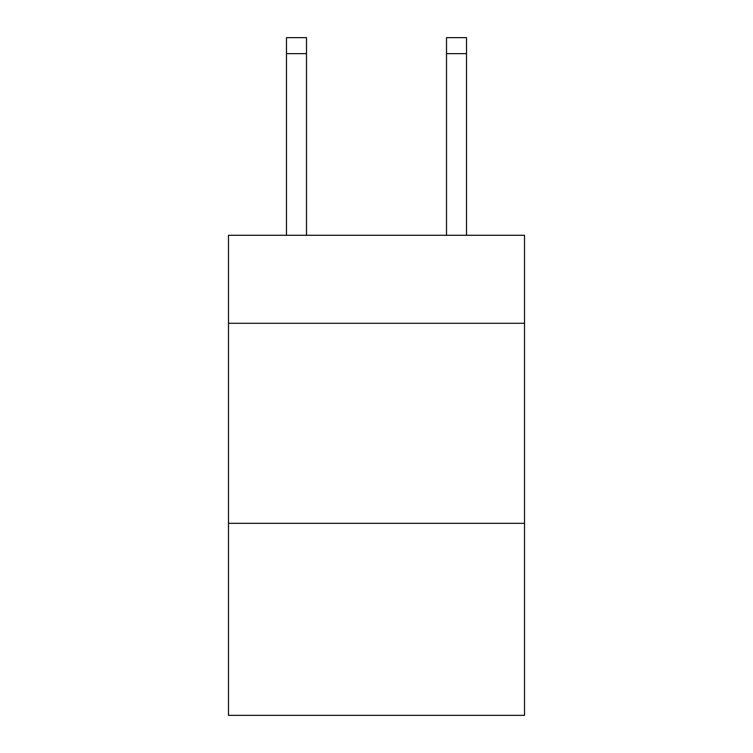 <?xml version="1.0" encoding="UTF-8"?>
<svg xmlns="http://www.w3.org/2000/svg" width="753" height="753" viewBox="0 0 753 753"><rect width="100%" height="100%" fill="white"/><g stroke="black" fill="none" stroke-linecap="round" stroke-linejoin="round"><path stroke-width="1.13" d="M524.521 323.291L524.521 235.275L228.479 235.275L228.479 323.291L524.521 323.291L524.521 715.35L228.479 715.35L228.479 323.291M524.521 523.326L228.479 523.326M306.49 235.275L306.49 53.651L286.488 53.651L286.488 37.65L306.49 37.65L306.49 53.651M286.488 235.275L286.488 53.651M466.512 235.275L466.512 37.65L446.51 37.65L446.51 235.275M446.51 53.651L466.512 53.651"/></g></svg>
